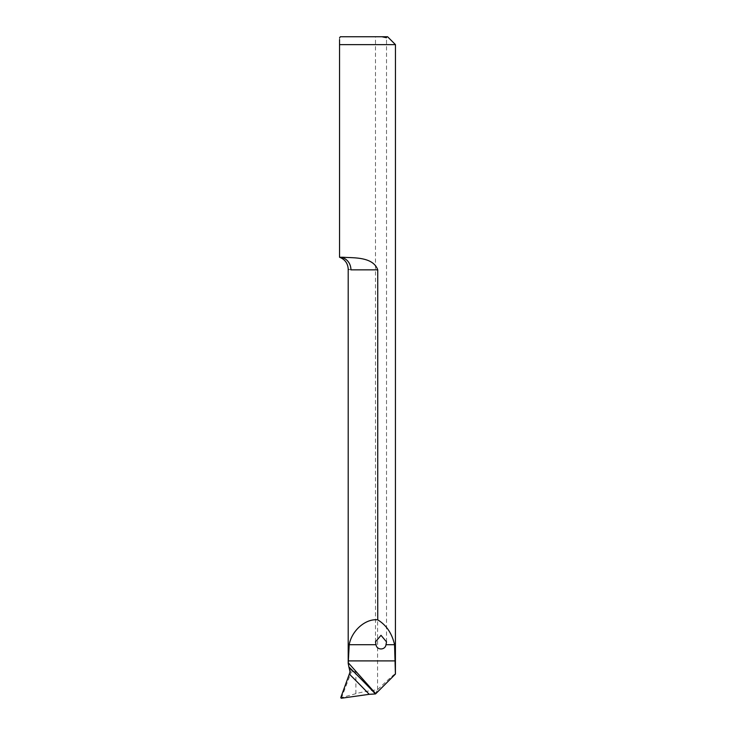 <?xml version="1.0" encoding="UTF-8"?>
<svg xmlns="http://www.w3.org/2000/svg" width="735" height="735" viewBox="0 0 735 735"><rect width="100%" height="100%" fill="white"/><g stroke="black" fill="none" stroke-linecap="round" stroke-linejoin="round"><path stroke-width="0.55" stroke-dasharray="3.67 2.76" d="M339.542 39.607L339.542 37.908M340.333 36.75L387.584 36.75M395.458 44.624L339.542 44.624L339.542 257.25L343.089 257.25C352.295 258.068 372.985 256.267 377.735 269.846L350.935 269.846C347.306 269.139 347.306 269.139 350.935 269.846A12.596 11.393 90 0 0 339.542 257.25L343.089 257.25L339.542 257.25M349.254 668.776L350.898 670.228L355.887 671.799L355.887 693.675C361.84 692.076 369.062 690.753 377.569 689.715L377.735 269.846M377.735 689.54C389.55 678.212 395.439 673.058 395.421 674.078M340.764 697.634L341.858 696.881L351.358 671.799L350.044 671.799M355.887 671.799L351.358 671.799L350.898 670.228M381.979 36.75L375.493 36.75L381.979 36.75M355.887 693.675L342.556 697.35L341.233 698.25M341.858 696.881L342.556 697.35M375.383 693.996L377.569 689.715M386.518 641.875L386.518 37.742M375.493 641.875L375.493 36.75"/><path stroke-width="1.1" d="M348.767 269.451L348.206 269.212C347.875 263.378 344.991 259.381 339.542 257.25L339.542 44.624C339.542 35.537 339.542 35.537 339.542 44.624L339.542 39.607M339.542 37.908L340.333 36.75L381.979 36.75L386.518 37.742L386.197 36.75L381.979 36.75M339.542 44.624L395.458 44.624L387.584 36.75L386.197 36.75M377.735 269.846L350.935 269.846C347.306 269.139 347.306 269.139 350.935 269.846A12.596 11.393 -90 0 0 339.542 257.25L343.089 257.25C352.341 258.068 373.003 256.294 377.735 269.846L377.735 619.853C365.681 618.392 351.697 630.575 349.208 644.705L348.252 662.759L375.769 693.721L395.421 674.078L394.557 644.705C392.031 633.46 386.426 625.173 377.735 619.853M395.458 44.624L395.421 674.078M385.985 644.705C385.269 650.346 376.752 650.374 376.026 644.705L375.493 641.875L381.006 635.306L386.518 641.875L385.985 644.705L394.557 644.705M375.769 693.721L375.438 693.95A984.532 939.413 12.9 0 0 348.886 666.939L350.044 671.799L349.336 674.068A980.6 935.655 -167.1 0 1 369.227 694.318L341.233 698.25L340.764 697.634L349.336 674.068M348.886 666.939L348.206 663.42L348.206 269.212M375.438 693.95L369.227 694.318M395.421 660.903L348.252 660.903M376.026 644.705L349.208 644.705"/></g></svg>
